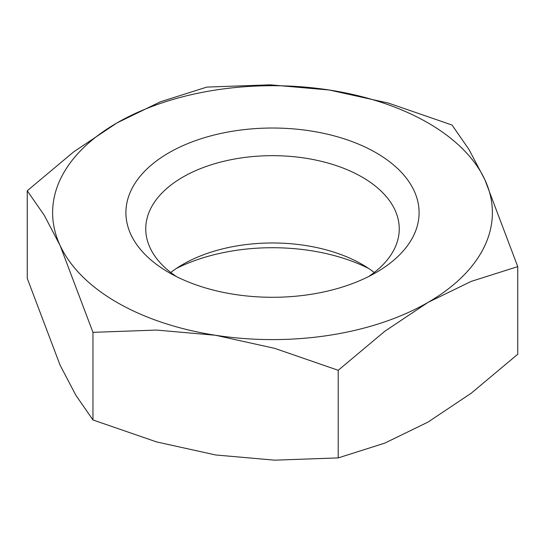 <?xml version="1.0" encoding="UTF-8"?>
<svg xmlns="http://www.w3.org/2000/svg" width="545" height="545" viewBox="0 0 545 545"><rect width="100%" height="100%" fill="white"/><g stroke="black" fill="none" stroke-linecap="round" stroke-linejoin="round"><path stroke-width="0.82" d="M374.238 272.5A126.753 73.18 0 0 0 362.132 264.407L362.132 264.407A126.753 73.18 0 0 0 182.868 264.407A126.753 73.18 0 0 0 170.762 272.5M368.631 268.453A146.591 84.632 0 0 0 176.369 268.453M368.631 276.547A126.753 73.18 0 0 0 399.253 228.852A126.753 73.18 0 0 0 362.132 177.105A126.753 73.18 0 0 0 223.995 161.238A126.753 73.18 0 0 0 145.747 228.852A126.753 73.18 0 0 0 176.369 276.547M376.152 152.811A146.591 84.632 0 0 0 168.848 152.811A146.591 84.632 0 0 0 168.841 272.5A146.591 84.632 0 0 0 168.848 272.5A146.591 84.632 0 0 0 376.159 272.5A146.591 84.632 0 0 0 376.152 152.811M92.963 332.341L156.517 330.072L215.588 335.277L274.66 348.35L338.213 370.287L384.736 331.319L427.982 302.421A219.887 126.951 0 0 0 484.893 179.796A219.887 126.951 0 0 0 427.982 122.891A219.887 126.951 0 0 0 329.412 90.034A219.887 126.951 0 0 0 117.018 122.891L73.773 151.789L27.25 190.75L44.281 215.343L60.107 245.509A219.887 126.951 0 0 0 117.018 302.421A219.887 126.951 0 0 0 215.588 335.277A219.887 126.951 0 0 0 427.982 302.421L471.227 281.39L517.75 266.628L484.893 179.796L469.068 149.63L452.037 125.037L388.483 103.1L329.412 90.034L270.34 84.829L206.787 87.098L160.264 101.854L117.018 122.891A219.887 126.951 0 0 0 60.107 245.509L92.963 332.341L92.963 419.963L75.932 395.37L60.107 365.205L27.25 278.372L27.25 190.75M517.75 266.628L517.75 354.25L471.227 393.211L427.982 422.109L384.736 443.146L338.213 457.902L274.66 460.171L215.588 454.966L156.517 441.9L92.963 419.963M338.213 457.902L338.213 370.287"/></g></svg>
